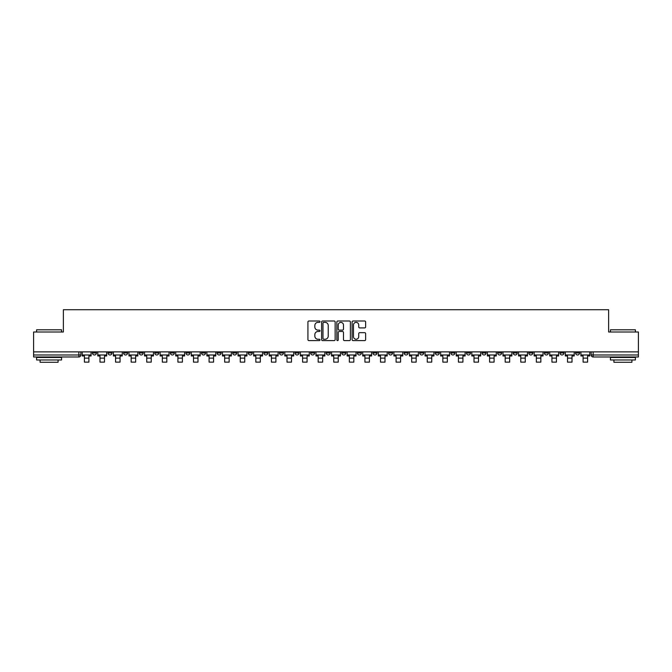 <?xml version="1.0" encoding="UTF-8"?>
<svg xmlns="http://www.w3.org/2000/svg" width="672" height="672" viewBox="0 0 672 672"><rect width="100%" height="100%" fill="white"/><g stroke="black" fill="none" stroke-linecap="round" stroke-linejoin="round"><path stroke-width="1.01" d="M320.015 321.686A0.689 0.689 0 0 0 319.326 320.998L308.91 320.998A0.983 0.983 0 0 0 307.927 321.98L307.927 339.629A0.983 0.983 0 0 0 308.91 340.612L319.326 340.612A0.689 0.689 0 0 0 320.015 339.923A0.689 0.689 0 0 0 319.326 339.242L317.982 339.242A3.142 3.142 0 0 1 314.84 336.101L314.84 334.631A3.142 3.142 0 0 1 317.982 331.489L319.326 331.489A0.689 0.689 0 0 0 320.015 330.809A0.689 0.689 0 0 0 319.326 330.12L317.982 330.12A3.142 3.142 0 0 1 314.84 326.978L314.84 325.508A3.142 3.142 0 0 1 317.982 322.375L319.326 322.375A0.689 0.689 0 0 0 320.015 321.686M513.223 351.884L513.223 352.985L517.222 352.985A1.999 1.999 0 0 1 515.222 354.984A1.999 1.999 0 0 1 513.223 352.985L513.223 351.884M497.641 351.884L497.641 352.985L501.64 352.985A1.999 1.999 0 0 1 499.64 354.984A1.999 1.999 0 0 1 497.641 352.985L497.641 351.884M404.132 351.884L404.132 352.985L408.131 352.985A1.999 1.999 0 0 1 406.132 354.984A1.999 1.999 0 0 1 404.132 352.985L404.132 351.884M388.55 351.884L388.55 352.985L392.54 352.985A1.999 1.999 0 0 1 390.55 354.984A1.999 1.999 0 0 1 388.55 352.985L388.55 351.884M372.96 351.884L372.96 352.985L376.958 352.985A1.999 1.999 0 0 1 374.959 354.984A1.999 1.999 0 0 1 372.96 352.985L372.96 351.884M341.796 351.884L341.796 352.985L345.794 352.985A1.999 1.999 0 0 1 343.795 354.984A1.999 1.999 0 0 1 341.796 352.985L341.796 351.884M310.624 352.985L310.624 351.884L310.624 352.985A1.999 1.999 0 0 0 312.623 354.984A1.999 1.999 0 0 1 310.624 352.985L314.622 352.985A1.999 1.999 0 0 1 312.623 354.984A1.999 1.999 0 0 0 314.622 352.985L314.622 351.884L314.622 352.985M295.042 352.985L295.042 351.884L295.042 352.985A1.999 1.999 0 0 0 297.041 354.984A1.999 1.999 0 0 1 295.042 352.985L299.04 352.985A1.999 1.999 0 0 1 297.041 354.984M279.46 352.985L279.46 351.884L279.46 352.985A1.999 1.999 0 0 0 281.45 354.984A1.999 1.999 0 0 1 279.46 352.985L283.45 352.985A1.999 1.999 0 0 1 281.45 354.984A1.999 1.999 0 0 0 283.45 352.985L283.45 351.884L283.45 352.985M263.869 351.884L263.869 352.985L267.868 352.985A1.999 1.999 0 0 1 265.868 354.984A1.999 1.999 0 0 1 263.869 352.985L263.869 351.884M248.287 351.884L248.287 352.985L252.286 352.985A1.999 1.999 0 0 1 250.286 354.984A1.999 1.999 0 0 1 248.287 352.985L248.287 351.884M232.705 351.884L232.705 352.985L236.695 352.985A1.999 1.999 0 0 1 234.704 354.984A1.999 1.999 0 0 1 232.705 352.985L232.705 351.884M217.115 352.985L217.115 351.884L217.115 352.985A1.999 1.999 0 0 0 219.114 354.984A1.999 1.999 0 0 1 217.115 352.985L221.113 352.985A1.999 1.999 0 0 1 219.114 354.984M185.951 352.985L185.951 351.884L185.951 352.985A1.999 1.999 0 0 0 187.95 354.984A1.999 1.999 0 0 1 185.951 352.985L189.941 352.985A1.999 1.999 0 0 1 187.95 354.984A1.999 1.999 0 0 0 189.941 352.985L189.941 351.884L189.941 352.985M170.36 352.985L170.36 351.884L170.36 352.985A1.999 1.999 0 0 0 172.36 354.984A1.999 1.999 0 0 1 170.36 352.985L174.359 352.985A1.999 1.999 0 0 1 172.36 354.984A1.999 1.999 0 0 0 174.359 352.985L174.359 351.884L174.359 352.985M154.778 352.985L154.778 351.884L154.778 352.985A1.999 1.999 0 0 0 156.778 354.984A1.999 1.999 0 0 1 154.778 352.985L158.777 352.985A1.999 1.999 0 0 1 156.778 354.984A1.999 1.999 0 0 0 158.777 352.985L158.777 351.884L158.777 352.985M139.196 352.985L139.196 351.884L139.196 352.985A1.999 1.999 0 0 0 141.196 354.984A1.999 1.999 0 0 1 139.196 352.985L143.195 352.985A1.999 1.999 0 0 1 141.196 354.984M123.614 352.985L123.614 351.884L123.614 352.985A1.999 1.999 0 0 0 125.605 354.984A1.999 1.999 0 0 1 123.614 352.985L127.604 352.985A1.999 1.999 0 0 1 125.605 354.984A1.999 1.999 0 0 0 127.604 352.985L127.604 351.884L127.604 352.985M108.024 352.985L108.024 351.884L108.024 352.985A1.999 1.999 0 0 0 110.023 354.984A1.999 1.999 0 0 1 108.024 352.985L112.022 352.985A1.999 1.999 0 0 1 110.023 354.984A1.999 1.999 0 0 0 112.022 352.985L112.022 351.884L112.022 352.985M364.661 327.911A0.983 0.983 0 0 0 365.635 326.928L365.635 321.98A0.983 0.983 0 0 0 364.661 320.998L353.086 320.998A0.983 0.983 0 0 0 352.103 321.98L352.103 339.629A0.983 0.983 0 0 0 353.086 340.612L364.661 340.612A0.983 0.983 0 0 0 365.635 339.629L365.635 333.648A0.983 0.983 0 0 0 364.661 332.665L359.705 332.665A0.983 0.983 0 0 0 358.722 333.648L358.722 336.613A2.621 2.621 0 0 1 356.101 339.242A2.621 2.621 0 0 1 353.48 336.613L353.48 324.996A2.621 2.621 0 0 1 356.101 322.375A2.621 2.621 0 0 1 358.722 324.996L358.722 326.928A0.983 0.983 0 0 0 359.705 327.911L364.661 327.911M33.6 351.884L33.6 332.002L63.37 332.002L63.37 309.725L608.63 309.725L608.63 332.002L638.4 332.002L638.4 351.884L33.6 351.884L33.6 354.984L80.85 354.984L80.85 351.884L80.85 354.984A1.999 1.999 0 0 1 78.859 356.983L33.6 356.983L33.6 354.984M335.143 321.98A0.983 0.983 0 0 0 334.16 320.998L322.594 320.998A0.983 0.983 0 0 0 321.611 321.98L321.611 339.629A0.983 0.983 0 0 0 322.594 340.612L334.16 340.612A0.983 0.983 0 0 0 335.143 339.629L335.143 321.98M337.84 320.998L349.406 320.998A0.983 0.983 0 0 1 350.389 321.98L350.389 339.629A0.983 0.983 0 0 1 349.406 340.612L344.459 340.612A0.983 0.983 0 0 1 343.476 339.629L343.476 332.472A0.983 0.983 0 0 0 342.493 331.489L339.209 331.489A0.983 0.983 0 0 0 338.234 332.472L338.234 339.923A0.689 0.689 0 0 1 337.546 340.612A0.689 0.689 0 0 1 336.857 339.923L336.857 321.98A0.983 0.983 0 0 1 337.84 320.998M591.15 351.884L591.15 354.984L638.4 354.984L638.4 356.983L593.141 356.983A1.999 1.999 0 0 1 591.15 354.984A1.999 1.999 0 0 0 593.141 356.983L593.141 351.884M638.4 351.884L638.4 354.984M579.558 351.884L579.558 352.985A1.999 1.999 0 0 1 577.559 354.984A1.999 1.999 0 0 1 575.56 352.985L579.558 352.985M575.56 351.884L575.56 352.985M563.976 351.884L563.976 352.985A1.999 1.999 0 0 1 561.977 354.984A1.999 1.999 0 0 1 559.978 352.985A1.999 1.999 0 0 0 561.977 354.984M559.978 351.884L559.978 352.985L563.976 352.985M548.386 351.884L548.386 352.985A1.999 1.999 0 0 1 546.395 354.984A1.999 1.999 0 0 1 544.396 352.985L548.386 352.985M544.396 351.884L544.396 352.985M532.804 351.884L532.804 352.985A1.999 1.999 0 0 1 530.804 354.984A1.999 1.999 0 0 1 528.805 352.985L532.804 352.985M528.805 351.884L528.805 352.985M517.222 351.884L517.222 352.985M501.64 351.884L501.64 352.985L501.64 351.884M486.049 351.884L486.049 352.985A1.999 1.999 0 0 1 484.05 354.984A1.999 1.999 0 0 1 482.059 352.985L486.049 352.985M482.059 351.884L482.059 352.985M470.467 351.884L470.467 352.985A1.999 1.999 0 0 1 468.468 354.984A1.999 1.999 0 0 1 466.469 352.985L470.467 352.985M466.469 351.884L466.469 352.985M454.885 351.884L454.885 352.985A1.999 1.999 0 0 1 452.886 354.984A1.999 1.999 0 0 1 450.887 352.985L454.885 352.985M450.887 351.884L450.887 352.985M439.295 351.884L439.295 352.985A1.999 1.999 0 0 1 437.296 354.984A1.999 1.999 0 0 1 435.305 352.985L439.295 352.985M435.305 351.884L435.305 352.985M423.713 351.884L423.713 352.985A1.999 1.999 0 0 1 421.714 354.984A1.999 1.999 0 0 1 419.714 352.985L423.713 352.985M419.714 351.884L419.714 352.985M408.131 351.884L408.131 352.985A1.999 1.999 0 0 1 406.132 354.984M392.54 351.884L392.54 352.985M376.958 352.985L376.958 351.884L376.958 352.985A1.999 1.999 0 0 1 374.959 354.984M361.376 351.884L361.376 352.985A1.999 1.999 0 0 1 359.377 354.984A1.999 1.999 0 0 1 357.378 352.985A1.999 1.999 0 0 0 359.377 354.984A1.999 1.999 0 0 0 361.376 352.985L357.378 352.985L357.378 351.884M345.794 352.985L345.794 351.884L345.794 352.985A1.999 1.999 0 0 1 343.795 354.984M330.204 351.884L330.204 352.985A1.999 1.999 0 0 1 328.205 354.984A1.999 1.999 0 0 1 326.206 352.985A1.999 1.999 0 0 0 328.205 354.984M326.206 351.884L326.206 352.985L330.204 352.985M299.04 351.884L299.04 352.985L299.04 351.884M267.868 352.985L267.868 351.884L267.868 352.985A1.999 1.999 0 0 1 265.868 354.984M252.286 352.985L252.286 351.884L252.286 352.985A1.999 1.999 0 0 1 250.286 354.984M236.695 352.985L236.695 351.884L236.695 352.985A1.999 1.999 0 0 1 234.704 354.984M221.113 351.884L221.113 352.985L221.113 351.884M205.531 352.985L205.531 351.884L205.531 352.985A1.999 1.999 0 0 1 203.532 354.984A1.999 1.999 0 0 1 201.533 352.985L205.531 352.985A1.999 1.999 0 0 1 203.532 354.984M201.533 351.884L201.533 352.985M143.195 351.884L143.195 352.985L143.195 351.884M96.44 351.884L96.44 352.985A1.999 1.999 0 0 1 94.441 354.984A1.999 1.999 0 0 1 92.442 352.985A1.999 1.999 0 0 0 94.441 354.984A1.999 1.999 0 0 0 96.44 352.985L96.44 351.884M92.442 351.884L92.442 352.985L96.44 352.985M78.859 351.884L78.859 356.983A1.999 1.999 0 0 0 80.85 354.984M323.669 322.375A0.689 0.689 0 0 0 322.98 323.056L322.98 338.554A0.689 0.689 0 0 0 323.669 339.242L325.088 339.242A3.142 3.142 0 0 0 328.23 336.101L328.23 325.508A3.142 3.142 0 0 0 325.088 322.375L323.669 322.375M343.476 325.046A2.621 2.621 0 0 0 340.855 322.417A2.621 2.621 0 0 0 338.234 325.046L338.234 329.137A0.983 0.983 0 0 0 339.209 330.12L342.493 330.12A0.983 0.983 0 0 0 343.476 329.137L343.476 325.046M82.202 354.984L91.09 354.984L91.09 355.984L88.897 355.984L88.897 362.124L84.403 362.124L84.403 355.984L82.202 355.984L82.202 351.884M91.09 354.984L91.09 351.884M97.784 354.984L106.68 354.984L106.68 355.984L104.479 355.984L104.479 362.124L99.985 362.124L99.985 355.984L97.784 355.984L97.784 351.884M106.68 354.984L106.68 351.884M113.375 354.984L122.262 354.984L122.262 355.984L120.061 355.984L120.061 362.124L115.567 362.124L115.567 355.984L113.375 355.984L113.375 351.884M122.262 354.984L122.262 351.884M128.957 354.984L137.844 354.984L137.844 355.984L135.652 355.984L135.652 362.124L131.149 362.124L131.149 355.984L128.957 355.984L128.957 351.884M137.844 354.984L137.844 351.884M144.539 354.984L153.434 354.984L153.434 355.984L151.234 355.984L151.234 362.124L146.74 362.124L146.74 355.984L144.539 355.984L144.539 351.884M153.434 354.984L153.434 351.884M160.121 354.984L169.016 354.984L169.016 355.984L166.816 355.984L166.816 362.124L162.322 362.124L162.322 355.984L160.121 355.984L160.121 351.884M169.016 354.984L169.016 351.884M36.599 329.809L61.572 329.809L36.599 329.809L36.599 332.002M61.572 359.974L36.599 359.974L36.599 357.479L61.572 357.479L61.572 359.974M58.078 359.974L58.078 362.275L40.093 362.275L40.093 359.974M610.428 329.809L635.401 329.809L610.428 329.809L610.428 332.002M635.401 359.974L610.428 359.974L610.428 357.479L635.401 357.479L635.401 359.974M631.907 359.974L631.907 362.275L613.922 362.275L613.922 359.974M175.711 354.984L184.598 354.984L184.598 355.984L182.406 355.984L182.406 362.124L177.904 362.124L177.904 355.984L175.711 355.984L175.711 351.884M184.598 354.984L184.598 351.884M191.293 354.984L200.189 354.984L200.189 355.984L197.988 355.984L197.988 362.124L193.494 362.124L193.494 355.984L191.293 355.984L191.293 351.884M200.189 354.984L200.189 351.884M206.875 354.984L215.771 354.984L215.771 355.984L213.57 355.984L213.57 362.124L209.076 362.124L209.076 355.984L206.875 355.984L206.875 351.884M215.771 354.984L215.771 351.884M222.466 354.984L231.353 354.984L231.353 355.984L229.152 355.984L229.152 362.124L224.658 362.124L224.658 355.984L222.466 355.984L222.466 351.884M231.353 354.984L231.353 351.884M238.048 354.984L246.935 354.984L246.935 355.984L244.742 355.984L244.742 362.124L240.248 362.124L240.248 355.984L238.048 355.984L238.048 351.884M246.935 354.984L246.935 351.884M253.63 354.984L262.525 354.984L262.525 355.984L260.324 355.984L260.324 362.124L255.83 362.124L255.83 355.984L253.63 355.984L253.63 351.884M262.525 354.984L262.525 351.884M269.22 354.984L278.107 354.984L278.107 355.984L275.906 355.984L275.906 362.124L271.412 362.124L271.412 355.984L269.22 355.984L269.22 351.884M278.107 354.984L278.107 351.884M284.802 354.984L293.689 354.984L293.689 355.984L291.497 355.984L291.497 362.124L287.003 362.124L287.003 355.984L284.802 355.984L284.802 351.884M293.689 354.984L293.689 351.884M300.384 354.984L309.28 354.984L309.28 355.984L307.079 355.984L307.079 362.124L302.585 362.124L302.585 355.984L300.384 355.984L300.384 351.884M309.28 354.984L309.28 351.884M315.966 354.984L324.862 354.984L324.862 355.984L322.661 355.984L322.661 362.124L318.167 362.124L318.167 355.984L315.966 355.984L315.966 351.884M324.862 354.984L324.862 351.884M331.556 354.984L340.444 354.984L340.444 355.984L338.251 355.984L338.251 362.124L333.749 362.124L333.749 355.984L331.556 355.984L331.556 351.884M340.444 354.984L340.444 351.884M347.138 354.984L356.034 354.984L356.034 355.984L353.833 355.984L353.833 362.124L349.339 362.124L349.339 355.984L347.138 355.984L347.138 351.884M356.034 354.984L356.034 351.884M362.72 354.984L371.616 354.984L371.616 355.984L369.415 355.984L369.415 362.124L364.921 362.124L364.921 355.984L362.72 355.984L362.72 351.884M371.616 354.984L371.616 351.884M378.311 354.984L387.198 354.984L387.198 355.984L384.997 355.984L384.997 362.124L380.503 362.124L380.503 355.984L378.311 355.984L378.311 351.884M387.198 354.984L387.198 351.884M393.893 354.984L402.78 354.984L402.78 355.984L400.588 355.984L400.588 362.124L396.094 362.124L396.094 355.984L393.893 355.984L393.893 351.884M402.78 354.984L402.78 351.884M409.475 354.984L418.37 354.984L418.37 355.984L416.17 355.984L416.17 362.124L411.676 362.124L411.676 355.984L409.475 355.984L409.475 351.884M418.37 354.984L418.37 351.884M425.065 354.984L433.952 354.984L433.952 355.984L431.752 355.984L431.752 362.124L427.258 362.124L427.258 355.984L425.065 355.984L425.065 351.884M433.952 354.984L433.952 351.884M440.647 354.984L449.534 354.984L449.534 355.984L447.342 355.984L447.342 362.124L442.848 362.124L442.848 355.984L440.647 355.984L440.647 351.884M449.534 354.984L449.534 351.884M456.229 354.984L465.125 354.984L465.125 355.984L462.924 355.984L462.924 362.124L458.43 362.124L458.43 355.984L456.229 355.984L456.229 351.884M465.125 354.984L465.125 351.884M471.811 354.984L480.707 354.984L480.707 355.984L478.506 355.984L478.506 362.124L474.012 362.124L474.012 355.984L471.811 355.984L471.811 351.884M480.707 354.984L480.707 351.884M487.402 354.984L496.289 354.984L496.289 355.984L494.096 355.984L494.096 362.124L489.594 362.124L489.594 355.984L487.402 355.984L487.402 351.884M496.289 354.984L496.289 351.884M502.984 354.984L511.879 354.984L511.879 355.984L509.678 355.984L509.678 362.124L505.184 362.124L505.184 355.984L502.984 355.984L502.984 351.884M511.879 354.984L511.879 351.884M518.566 354.984L527.461 354.984L527.461 355.984L525.26 355.984L525.26 362.124L520.766 362.124L520.766 355.984L518.566 355.984L518.566 351.884M527.461 354.984L527.461 351.884M534.156 354.984L543.043 354.984L543.043 355.984L540.851 355.984L540.851 362.124L536.348 362.124L536.348 355.984L534.156 355.984L534.156 351.884M543.043 354.984L543.043 351.884M549.738 354.984L558.625 354.984L558.625 355.984L556.433 355.984L556.433 362.124L551.939 362.124L551.939 355.984L549.738 355.984L549.738 351.884M558.625 354.984L558.625 351.884M565.32 354.984L574.216 354.984L574.216 355.984L572.015 355.984L572.015 362.124L567.521 362.124L567.521 355.984L565.32 355.984L565.32 351.884M574.216 354.984L574.216 351.884M580.91 354.984L589.798 354.984L589.798 355.984L587.597 355.984L587.597 362.124L583.103 362.124L583.103 355.984L580.91 355.984L580.91 351.884M589.798 354.984L589.798 351.884M84.403 358.126L88.897 358.126M99.985 358.126L104.479 358.126M115.567 358.126L120.061 358.126M131.149 358.126L135.652 358.126M146.74 358.126L151.234 358.126M162.322 358.126L166.816 358.126M177.904 358.126L182.406 358.126M193.494 358.126L197.988 358.126M209.076 358.126L213.57 358.126M224.658 358.126L229.152 358.126M240.248 358.126L244.742 358.126M255.83 358.126L260.324 358.126M271.412 358.126L275.906 358.126M287.003 358.126L291.497 358.126M302.585 358.126L307.079 358.126M318.167 358.126L322.661 358.126M333.749 358.126L338.251 358.126M349.339 358.126L353.833 358.126M364.921 358.126L369.415 358.126M380.503 358.126L384.997 358.126M396.094 358.126L400.588 358.126M411.676 358.126L416.17 358.126M427.258 358.126L431.752 358.126M442.848 358.126L447.342 358.126M458.43 358.126L462.924 358.126M474.012 358.126L478.506 358.126M489.594 358.126L494.096 358.126M505.184 358.126L509.678 358.126M520.766 358.126L525.26 358.126M536.348 358.126L540.851 358.126M551.939 358.126L556.433 358.126M567.521 358.126L572.015 358.126M583.103 358.126L587.597 358.126M61.572 332.002L61.572 329.809M55.877 357.479L55.877 356.983M42.294 357.479L42.294 356.983M635.401 332.002L635.401 329.809M629.706 357.479L629.706 356.983M616.123 357.479L616.123 356.983"/></g></svg>
